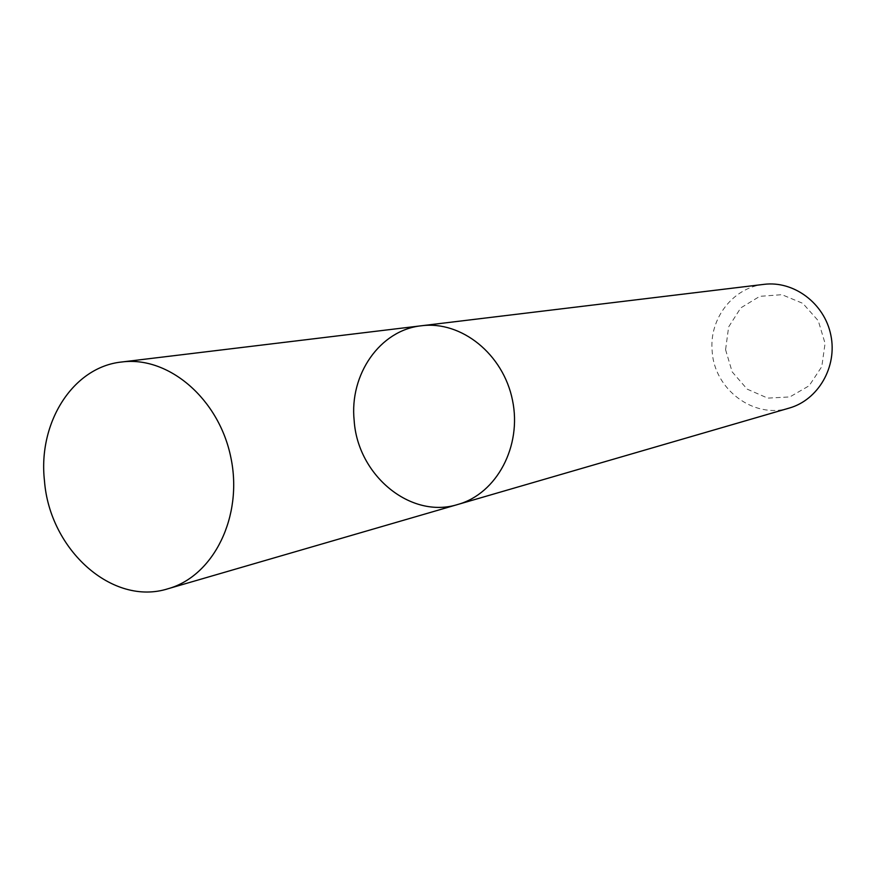 <?xml version="1.0" encoding="UTF-8"?>
<svg xmlns="http://www.w3.org/2000/svg" width="876" height="876" viewBox="0 0 876 876"><rect width="100%" height="100%" fill="white"/><g stroke="black" fill="none" stroke-linecap="round" stroke-linejoin="round"><path stroke-width="0.66" stroke-dasharray="4.38 3.29" d="M763.96 284.361C732.873 287.558 709.002 318.842 712.166 351.068C714.159 389.426 753.897 419.374 789.254 408.074M725.58 349.732L732.172 371.884L747.162 389.141L767.694 398.109L789.823 396.948L809.161 385.747L821.787 366.628L825.072 343.392L818.283 320.769L802.832 303.37L781.907 294.675L759.766 296.34L740.789 307.881L728.635 326.934L725.58 349.732M421.487 325.762C380.009 330 349.25 374.512 354.167 420.633C357.704 475.46 410.844 519.501 458.017 504.412"/><path stroke-width="1.31" d="M354.167 420.633C357.704 475.46 410.844 519.501 458.017 504.412C496.758 493.56 522.118 446.169 512.493 400.212C503.317 354.167 461.389 320.539 421.487 325.762C380.009 330 349.25 374.512 354.167 420.633M421.487 325.762C461.389 320.539 503.317 354.167 512.493 400.212C522.118 446.169 496.758 493.56 458.017 504.412L789.254 408.074C818.293 399.883 837.489 366.748 830.842 335.136C824.546 303.446 793.886 280.506 763.96 284.361L121.698 361.996C72.85 366.978 37.832 422.736 44.468 480.815C49.636 549.789 112.522 606.52 168.05 588.738C213.678 576.047 243.189 516.435 230.914 457.776C219.186 399.007 168.641 355.765 121.698 361.996M458.017 504.412L168.05 588.738"/></g></svg>
